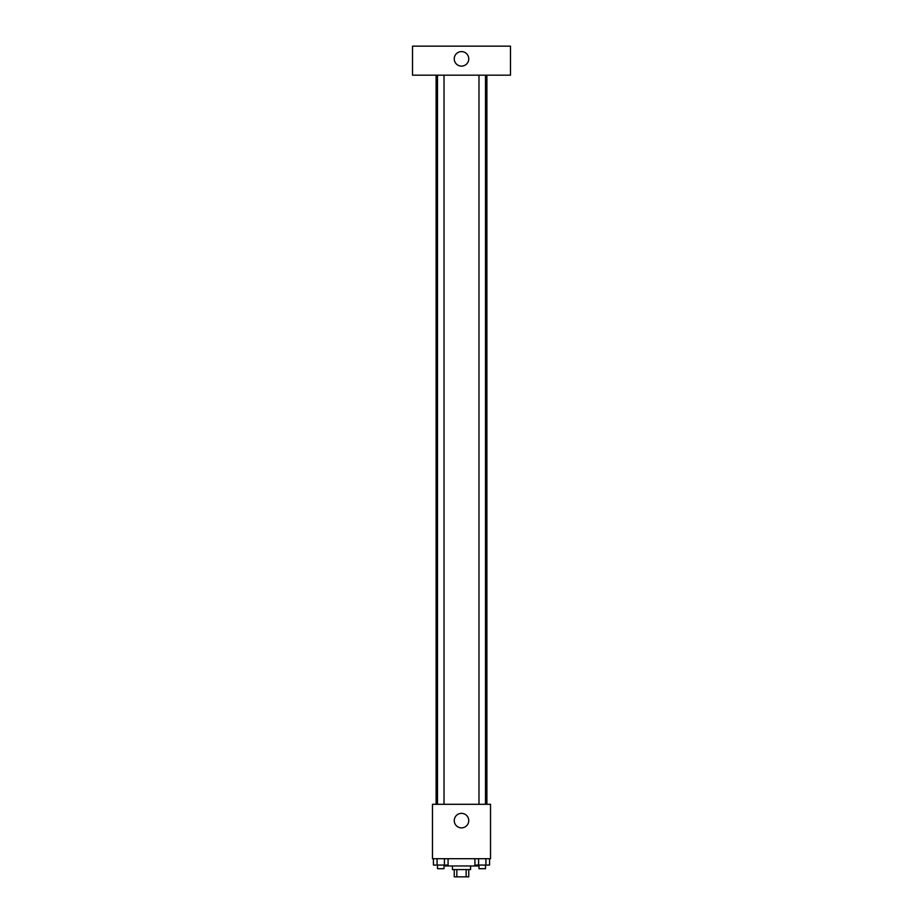 <?xml version="1.0" encoding="UTF-8"?>
<svg xmlns="http://www.w3.org/2000/svg" width="923" height="923" viewBox="0 0 923 923"><rect width="100%" height="100%" fill="white"/><g stroke="black" fill="none" stroke-linecap="round" stroke-linejoin="round"><path stroke-width="1.38" d="M466.15 869.593L466.15 876.85L454.243 876.85L454.243 869.593M466.15 876.85L468.757 876.85L468.757 869.593M470.568 865.97L470.568 869.593L452.432 869.593L452.432 865.97M456.85 869.593L456.85 876.85M445.174 865.059L445.174 865.97L477.826 865.97L477.826 865.059M490.517 858.713L432.483 858.713L432.483 804.302L490.517 804.302L490.517 858.713M468.757 820.628A7.257 7.257 0 0 1 457.877 826.904A7.257 7.257 0 0 1 457.877 814.34A7.257 7.257 0 0 1 468.757 820.628M486.894 75.167L486.894 804.302M478.979 804.302L478.979 75.167M444.021 75.167L444.021 804.302M510.477 75.167L412.523 75.167L412.523 46.15L510.477 46.15L510.477 75.167M461.5 51.596A7.257 7.257 0 0 1 467.788 62.476A7.257 7.257 0 0 1 455.212 62.476A7.257 7.257 0 0 1 461.5 51.596M489.582 858.713L489.582 865.059L474.918 865.059L474.918 858.713M485.913 858.713L485.913 865.059M478.587 858.713L478.587 865.059M485.51 865.059L485.51 868.693L478.979 868.693L478.979 865.059M448.082 858.713L448.082 865.059L433.418 865.059L433.418 858.713M444.413 858.713L444.413 865.059M437.087 858.713L437.087 865.059M444.021 865.059L444.021 868.693L437.49 868.693L437.49 865.059M436.106 75.167L436.106 804.302M485.51 804.302L485.51 75.167M437.49 75.167L437.49 804.302"/></g></svg>

